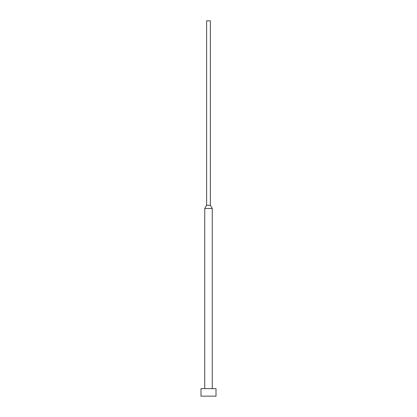 <?xml version="1.0" encoding="UTF-8"?>
<svg xmlns="http://www.w3.org/2000/svg" width="417" height="417" viewBox="0 0 417 417"><rect width="100%" height="100%" fill="white"/><g stroke="black" fill="none" stroke-linecap="round" stroke-linejoin="round"><path stroke-width="0.31" stroke-dasharray="2.08 1.56" d="M212.253 388.644L204.747 388.644L212.253 388.644M206.623 20.85L210.377 20.85M206.623 205.247L210.377 205.247M204.747 208.5L212.253 208.5M200.994 388.644L216.006 388.644M200.994 396.15L216.006 396.15"/><path stroke-width="0.63" d="M216.006 388.644L200.994 388.644L200.994 396.15L216.006 396.15L216.006 388.644M210.377 205.247L206.623 205.247L206.623 20.85L210.377 20.85L210.377 205.247L212.253 208.5L204.747 208.5L204.747 388.644M212.253 208.5L212.253 388.644M206.623 205.247L204.747 208.5"/></g></svg>
